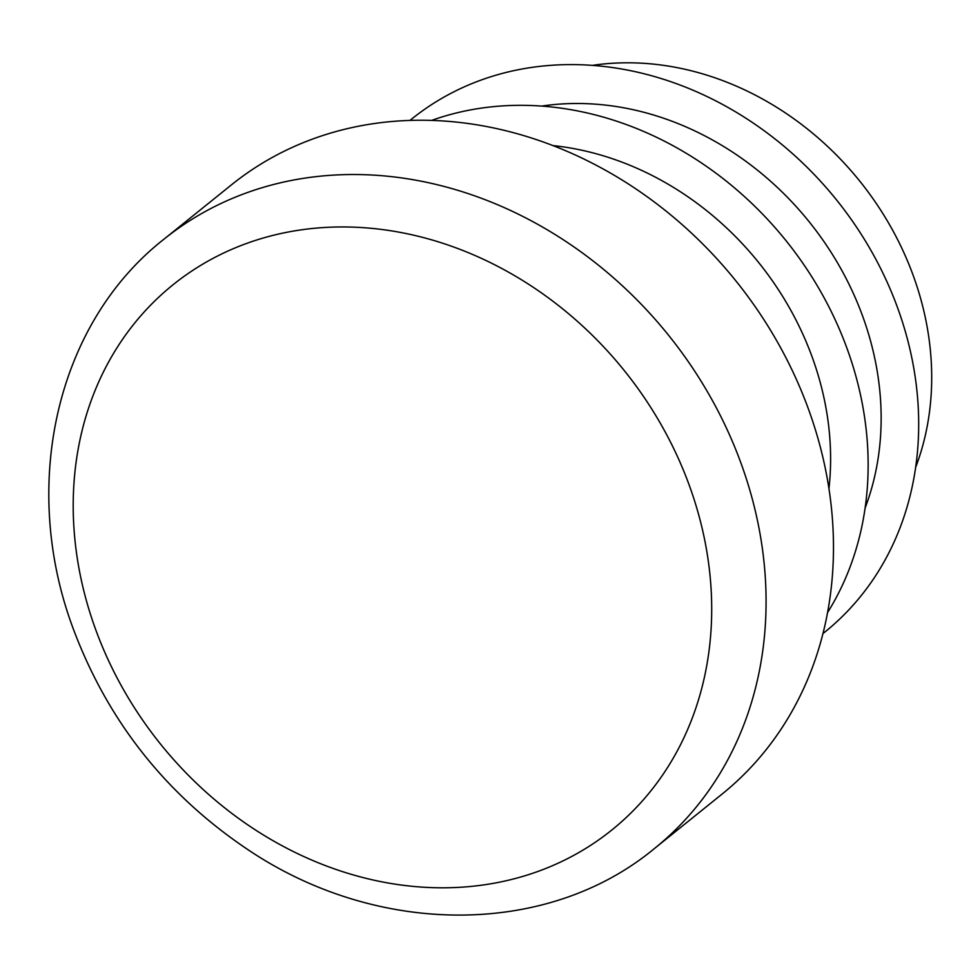<?xml version="1.0" encoding="UTF-8"?>
<svg xmlns="http://www.w3.org/2000/svg" width="980" height="980" viewBox="0 0 980 980"><rect width="100%" height="100%" fill="white"/><g stroke="black" fill="none" stroke-linecap="round" stroke-linejoin="round"><path stroke-width="1.47" d="M865.144 507.959A288.181 245.196 -128.8 0 0 809.211 221.835A288.181 245.196 -128.8 0 0 541.621 106.097M823.004 633.533A329.354 280.219 -128.8 0 0 836.491 199.859A329.354 280.219 -128.8 0 0 409.934 120.454M915.7 467.252A288.181 245.196 -128.8 0 0 859.766 181.129A288.181 245.196 -128.8 0 0 592.177 65.403M828.97 488.579A288.181 245.196 -128.8 0 0 552.83 145.579M654.53 848.46L721.929 794.204A391.106 332.759 -128.8 0 0 735.87 280.868A391.106 332.759 -128.8 0 0 231.403 184.889L164.003 239.157A391.106 332.759 51.2 0 1 235.617 197.054A391.106 332.759 51.2 0 1 696.976 374.679A391.106 332.759 51.2 0 1 654.53 848.46C547.097 937.542 377.141 936.574 248.197 849.832C167.2 795.601 109.295 723.007 74.492 632.051C19.208 488.432 55.052 324.356 164.003 239.157M827.61 612.5A329.354 280.219 -128.8 0 0 785.936 240.566A329.354 280.219 -128.8 0 0 431.482 120.454M237.05 247.119A349.946 297.736 51.2 0 1 711.664 614.129A349.946 297.736 51.2 0 1 228.536 810.877A349.946 297.736 51.2 0 1 237.05 247.119"/></g></svg>
